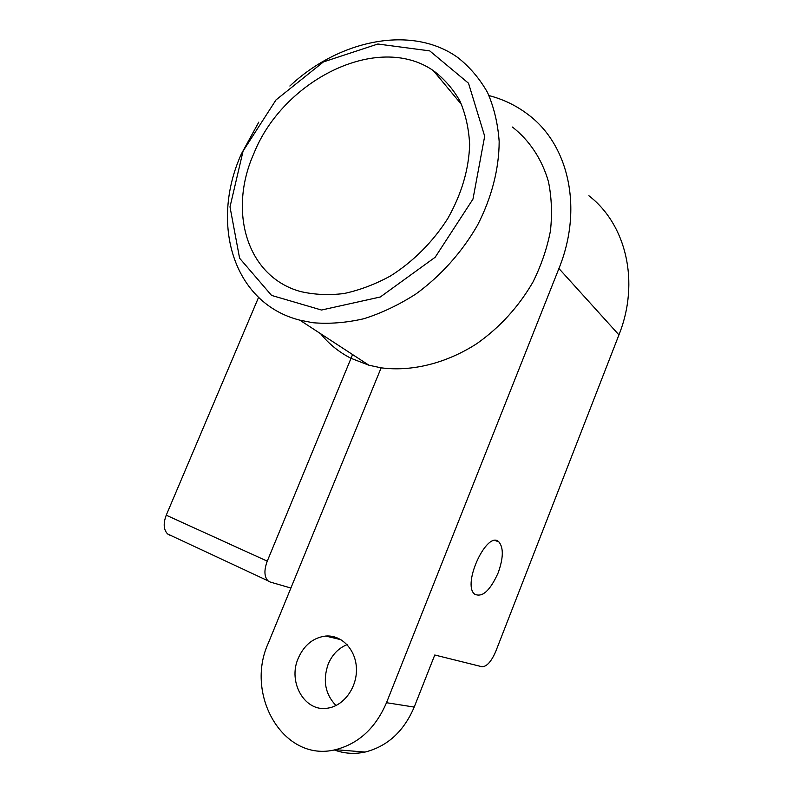 <?xml version="1.0" encoding="UTF-8"?>
<svg xmlns="http://www.w3.org/2000/svg" width="793" height="793" viewBox="0 0 793 793"><rect width="100%" height="100%" fill="white"/><g stroke="black" fill="none" stroke-linecap="round" stroke-linejoin="round"><path stroke-width="1.19" d="M243.084 151.047L276.014 99.918L323.435 61.913L377.845 44.021L429.727 50.881L468.514 83.225L484.682 136.227L472.975 199.102L435.179 257.249L380.313 296.988L321.512 310.033L271.573 295.412L239.595 258.211L230 206.904L243.084 151.047M258.786 122.142L241.359 153.951C209.907 223.448 232.934 303.293 299.853 320.164L312.839 322.721C329.244 324.119 346.283 322.781 363.977 318.707C381.76 313.047 399.117 304.77 416.057 293.886C440.749 275.875 462.032 252.164 477.515 225.192C491.68 197.735 499.094 168.81 499.164 141.511C497.905 123.758 494.039 107.442 487.566 92.563C479.745 78.765 469.902 67.147 458.027 57.701C411.944 24.365 338.968 39.868 289.861 86.021M352.578 354.56L351.021 358.317C338.998 352.171 328.857 343.974 320.63 333.714M512.447 127.049C529.466 140.391 541.986 159.135 548.469 181.756C551.65 197.427 552.305 213.852 550.421 231.031C547.061 248.348 541.252 265.328 533.005 281.981C518.691 306.693 500.026 327.212 477.009 343.528C446.152 363.472 411.607 371.848 381.146 367.823L368.914 365.216L299.853 320.164M290.892 588.039L270.225 582.042L267.955 580.793C264.178 576.68 263.95 570.137 267.261 561.157L351.021 358.317L368.914 365.216M253.948 153.317C283.061 80.271 377.607 32.156 433.305 70.597C444.08 78.676 452.962 88.816 459.94 101.018C465.63 114.232 468.861 128.763 469.644 144.613C468.851 169.454 461.566 194.077 447.797 218.481C432.968 241.825 413.054 261.74 390.483 275.964C375.109 284.34 359.586 290.198 343.914 293.549C328.471 295.383 313.899 294.689 300.2 291.457C246.544 276.41 227.978 211.037 253.948 153.317M298.267 658.21C304.155 645.006 313.294 637.622 325.685 636.055C341.347 634.697 355.661 649.229 356.414 668.102C357.365 686.956 344.221 705.542 328.213 708.06C305.047 712.857 287.423 682.258 298.267 658.21M489.023 95.596C503.456 99.343 516.53 105.687 528.227 114.638C568.631 144.683 583.4 208.341 558.926 268.52L386.498 702.707C375.585 728.103 358.575 743.765 335.479 749.682C283.537 762.846 244.482 694.787 268.321 643.113L381.146 367.823M267.261 561.157L166.243 515.202L258.548 297.415M498.143 572.863C490.094 590.735 482.253 597.823 474.611 594.145C461.724 584.144 487.437 529.506 498.936 541.966C503.674 547.785 503.406 558.084 498.143 572.863M166.243 515.202C163.1 523.618 163.586 529.893 167.7 534.016L170.128 535.334M334.23 749.94C344.162 753.598 354.441 754.302 365.058 752.061C387.43 746.411 403.815 731.414 414.214 707.078L434.762 654.998L481.946 666.725C486.733 666.744 491.353 661.61 495.794 651.34L618.946 334.884C640.11 281.852 626.054 224.34 588.892 195.762M347.086 644.64C338.512 648.129 332.217 654.641 328.183 664.157C322.602 680.404 325.199 694.202 335.994 705.542M386.498 702.707L414.214 707.078M558.926 268.52L618.946 334.884M498.936 541.966L495.437 540.608M267.955 580.793L167.7 534.016M325.685 636.055L340.97 639.683M335.479 749.682L365.058 752.061M433.305 70.597L461.645 104.666"/></g></svg>

